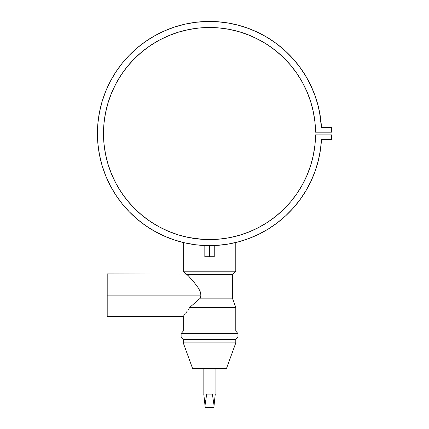 <?xml version="1.0" encoding="UTF-8"?>
<svg xmlns="http://www.w3.org/2000/svg" width="429" height="429" viewBox="0 0 429 429"><rect width="100%" height="100%" fill="white"/><g stroke="black" fill="none" stroke-linecap="round" stroke-linejoin="round"><path stroke-width="0.64" d="M209.534 256.74L209.534 245.635L209.534 256.74L214.248 256.74L204.821 256.74L209.534 256.74M205.614 245.565L206.204 245.586M204.821 245.533L205.18 245.549L204.821 245.533L204.821 256.74M206.917 245.602L205.609 245.565M198.986 299.308L200.402 298.15L200.917 295.12L107.196 295.12L107.196 316.323L107.196 295.12L200.917 295.12L200.402 298.15L232.421 298.15L235.789 307.395L189.774 307.395L198.986 299.308L189.774 307.395L188.567 309.261L189.774 307.395L235.789 307.395L232.421 298.15L200.402 298.15L198.986 299.308M187.966 310.135L188.567 309.261L187.966 310.135M186.283 312.468L187.382 310.961L186.283 312.468M184.454 314.848L185.296 313.771L184.454 314.848M183.414 316.152L183.816 315.653L183.274 316.323L183.274 331.027L181.113 333.606L181.113 336.974L183.274 339.554L183.274 342.916L192.589 368.5L226.48 368.5L235.789 342.916L183.274 342.916L235.789 342.916L235.789 339.554L183.274 339.554L235.789 339.554L237.956 336.974L181.113 336.974L237.956 336.974L237.956 333.606L181.113 333.606L237.956 333.606L235.789 331.027L183.274 331.027L235.789 331.027L235.789 307.395L235.789 331.027L237.956 333.606L237.956 336.974L235.789 339.554L235.789 342.916L226.48 368.5L192.589 368.5L183.274 342.916L183.274 339.554L181.113 336.974L181.113 333.606L183.274 331.027L183.274 316.323L107.196 316.323M318.221 160.966A112.098 112.098 0 0 0 318.227 160.95L320.361 150.354L321.466 139.597A112.098 112.098 0 0 1 151.743 229.59A112.098 112.098 0 0 1 151.743 37.489A112.098 112.098 0 0 1 321.466 127.477L320.361 116.726L318.227 106.124L315.079 95.785L310.95 85.789L305.877 76.244L299.909 67.23L293.104 58.827L285.516 51.126L277.225 44.187L268.302 38.084L258.832 32.867L248.906 28.587L238.61 25.279L228.046 22.984L217.31 21.713L206.505 21.482L195.721 22.297L185.071 24.147L174.646 27.011L164.543 30.867L154.864 35.677L145.688 41.398L137.108 47.978L129.204 55.352L122.045 63.454L115.701 72.211L110.232 81.537L105.684 91.345L102.102 101.544L99.517 112.039L97.957 122.742L97.437 133.537L97.957 144.337L99.517 155.035L102.102 165.535L105.684 175.734L110.232 185.542L115.701 194.868L122.045 203.619L129.204 211.722L137.108 219.096L145.688 225.675L154.864 231.397L164.543 236.213L174.646 240.068L183.274 242.514L183.274 271.219L235.789 271.219L235.789 242.514L235.285 242.637M184.411 242.782L186.39 243.222M227.788 244.139L228.93 243.94M186.717 274.303L187.264 274.581L232.421 274.581L235.789 271.219L183.274 271.219L186.717 274.303M212.387 394.085L206.681 394.085L212.387 394.085L214.055 405.518L213.84 407.55L205.223 407.55L203.807 394.085L203.137 394.085L203.137 368.5L203.137 394.085L203.807 394.085L205.008 405.518L206.681 394.085L212.387 394.085L214.055 405.518L215.256 394.085L215.926 394.085L215.926 368.5L215.926 394.085M218.104 239.226L218.828 239.167M217.342 239.285L216.677 239.334A106.038 106.038 0 0 0 219.112 239.141M214.832 239.441L217.246 239.296M208.478 239.57L208.784 239.57M206.692 239.538L207.572 239.559M205.239 239.489L205.673 239.505A106.038 106.038 0 0 1 205.663 239.505M178.325 234.877A106.038 106.038 0 0 0 202.402 239.334L202.424 239.339M202.397 239.334L188.267 237.419L178.228 234.851L168.49 231.311L159.138 226.834L150.273 221.471L141.972 215.267L134.315 208.279L127.381 200.579L121.225 192.24L115.916 183.339L111.502 173.959L108.028 164.2L105.518 154.145L104 143.892L103.496 133.537L104 123.187L105.518 112.934L108.028 102.88L111.502 93.114L115.916 83.741L121.225 74.839L127.381 66.495L134.315 58.8L141.972 51.812L150.273 45.608L159.138 40.24L168.49 35.768L178.228 32.229L188.267 29.655L198.509 28.078L208.859 27.504A106.038 106.038 0 0 1 218.388 27.874M164.618 30.834A112.098 112.098 0 0 0 137.055 48.021M115.744 72.147A112.098 112.098 0 0 0 105.641 91.441M99.533 111.958A112.098 112.098 0 0 0 99.533 155.121M105.641 175.638A112.098 112.098 0 0 0 115.744 194.927M137.055 219.053A112.098 112.098 0 0 0 164.618 236.245M185.248 242.97L184.974 242.911A112.098 112.098 0 0 0 185.151 242.948M227.949 244.112A112.098 112.098 0 0 0 293.173 208.167M299.871 199.903A112.098 112.098 0 0 0 310.95 181.285L315.079 171.294L318.227 160.95L320.361 150.354L321.466 139.597L331.563 139.597L331.563 134.883L315.562 134.883A106.038 106.038 0 0 1 156.124 225.145A106.038 106.038 0 0 1 156.124 41.935A106.038 106.038 0 0 1 315.562 132.191A106.038 106.038 0 0 0 314.135 116.146A106.038 106.038 0 0 1 314.918 121.788M194.932 244.68L197.152 244.948M211.508 239.559L213.379 239.505M314.119 116.055A106.038 106.038 0 0 0 313.293 111.69A106.038 106.038 0 0 1 314.119 116.055M313.261 111.54A106.038 106.038 0 0 0 304.086 85.543A106.038 106.038 0 0 1 313.261 111.54M304.043 85.457A106.038 106.038 0 0 0 298.723 76.19A106.038 106.038 0 0 1 304.043 85.457M298.675 76.121A106.038 106.038 0 0 0 297.131 73.788A106.038 106.038 0 0 1 298.675 76.121M297.04 73.654A106.038 106.038 0 0 0 290.883 65.524A106.038 106.038 0 0 1 297.04 73.654M290.776 65.396A106.038 106.038 0 0 0 285.296 59.352A106.038 106.038 0 0 1 290.776 65.396M285.253 59.309A106.038 106.038 0 0 0 283.853 57.91A106.038 106.038 0 0 1 285.253 59.309M283.735 57.786A106.038 106.038 0 0 0 276.088 50.992A106.038 106.038 0 0 1 283.735 57.786M276.013 50.928A106.038 106.038 0 0 0 249.801 35.446A106.038 106.038 0 0 1 276.013 50.928M249.699 35.403A106.038 106.038 0 0 0 219.31 27.955A106.038 106.038 0 0 1 249.699 35.403M219.112 27.933A106.038 106.038 0 0 0 218.479 27.88A106.038 106.038 0 0 1 219.112 27.933M208.837 27.504A106.038 106.038 0 0 0 196.911 28.255L196.911 28.255A106.038 106.038 0 0 0 178.325 32.196M178.132 32.261A106.038 106.038 0 0 0 168.554 35.741M168.425 35.795A106.038 106.038 0 0 0 159.191 40.213M159.089 40.267A106.038 106.038 0 0 0 121.257 74.791M121.198 74.882A106.038 106.038 0 0 0 111.54 93.023M111.465 93.206A106.038 106.038 0 0 0 108.06 102.772M107.995 102.987A106.038 106.038 0 0 0 105.534 112.848M105.502 113.02A106.038 106.038 0 0 0 103.496 133.446M103.496 133.633A106.038 106.038 0 0 0 105.502 154.059M105.534 154.226A106.038 106.038 0 0 0 107.995 164.093M108.06 164.302A106.038 106.038 0 0 0 111.465 173.874M111.54 174.051A106.038 106.038 0 0 0 121.198 192.192M121.257 192.283A106.038 106.038 0 0 0 159.089 226.807M159.191 226.861A106.038 106.038 0 0 0 168.425 231.285M168.554 231.338A106.038 106.038 0 0 0 178.132 234.819M203.121 239.382A106.038 106.038 0 0 0 203.931 239.425L203.931 239.425M207.545 239.554A106.038 106.038 0 0 0 208.837 239.575M313.293 155.389A106.038 106.038 0 0 0 315.562 134.883L314.924 145.227L313.277 155.464L310.644 165.487L307.041 175.204L302.509 184.524L297.088 193.356L290.83 201.619L283.794 209.229L276.051 216.114L267.669 222.217L258.735 227.467L249.335 231.821L239.548 235.237L229.477 237.682L219.214 239.13L208.859 239.575A106.038 106.038 0 0 0 211.524 239.554M219.31 239.125A106.038 106.038 0 0 0 276.013 216.146M276.088 216.087A106.038 106.038 0 0 0 283.735 209.288M283.853 209.17A106.038 106.038 0 0 0 290.776 201.678M290.883 201.555A106.038 106.038 0 0 0 297.04 193.42M297.131 193.291A106.038 106.038 0 0 0 313.261 155.534M314.929 121.911A106.038 106.038 0 0 1 315.353 126.791L315.562 132.191L331.563 132.191L331.563 127.477L321.466 127.477L319.471 111.658L317.996 105.234L314.661 94.643L310.301 84.433L304.949 74.705L298.659 65.551L291.489 57.062L295.468 61.562M198.509 239.001L209.556 239.575M202.391 239.334L203.92 239.425M201.142 239.243L199.63 239.114M217.9 239.243L217.589 239.269M154.864 231.397L164.543 236.213L174.646 240.068L185.071 242.932L195.721 244.782L206.505 245.592L217.31 245.367L228.046 244.096L238.61 241.795L248.906 238.492L258.832 234.213L268.302 228.995L277.225 222.887L285.516 215.953L293.104 208.247L299.909 199.85L305.877 190.835L310.95 181.285L315.079 171.294L318.227 160.95M321.466 139.597L331.563 139.597L331.563 134.883L315.562 134.883L314.924 145.227M208.247 27.51L219.214 27.944L229.477 29.392L239.548 31.837L249.335 35.253L258.735 39.607L267.669 44.863L276.051 50.96L283.794 57.851L290.83 65.46L297.088 73.724L302.509 82.556L307.041 91.876L310.644 101.593L313.277 111.615L314.924 121.847L315.562 132.191L331.563 132.191L331.563 127.477L321.466 127.477M200.799 21.782L207.405 21.461L195.721 22.297M185.071 24.147L174.646 27.011M154.864 35.677L145.688 41.398L137.108 47.978L129.204 55.352M105.684 91.345L102.102 101.544M97.957 122.742L97.437 133.537M97.957 144.337L99.517 155.035M102.102 165.535L105.684 175.734M129.204 211.722L137.108 219.096M184.534 242.814L185.071 242.932M293.104 208.247L299.909 199.85M305.877 190.835L310.95 181.285M283.794 209.229L276.051 216.114L267.669 222.217L258.735 227.467L249.335 231.821L239.548 235.237M200.734 239.21L200.44 239.184M178.228 234.851L168.49 231.311M150.273 221.471L141.972 215.267M134.315 208.279L127.381 200.579M121.225 192.24L115.916 183.339M108.028 164.2L105.518 154.145L104 143.892L103.496 133.537L104 123.187M115.916 83.741L121.225 74.839M141.972 51.812L150.273 45.608M178.228 32.229L188.267 29.655M198.509 28.078L207.663 27.52M219.214 27.944L225.879 28.77M229.295 29.36L239.548 31.837L249.533 35.339M252.896 36.776L262.848 41.881M262.859 41.886L267.669 44.863M307.041 91.876L310.644 101.593L313.277 111.615M314.924 121.847L315.353 126.807M107.196 274.319L107.196 295.12L107.196 273.911L186.309 274.088L183.274 271.219L183.274 242.514M235.789 242.514L235.789 271.219L232.421 274.581L187.253 274.576L194.005 282.202L198.316 287.934L200.112 291.307L200.917 295.12L200.445 292.219L198.316 287.934L194.005 282.202L188.315 275.729M203.137 394.085L203.518 394.085M215.546 394.085L215.884 394.085L215.256 394.085L213.84 407.55L205.223 407.55L205.008 405.518L206.681 394.085M203.807 394.085L205.008 405.518M188.417 275.842L186.309 274.088M214.248 245.533L213.889 245.549L214.248 245.533L214.248 256.74M212.173 21.471L218.5 21.804L212.173 21.471M223.391 22.303L229.515 23.236L223.391 22.303M234.416 24.239L240.326 25.756L234.416 24.239M317.996 105.234L320.168 115.508M298.702 76.153L300.536 79.113M294.632 70.276L292.417 67.401L294.632 70.276M240.396 32.095L239.548 31.837L240.396 32.095M218.431 27.874L218.811 27.906M287.907 53.394L283.515 49.324M279.579 46.021L274.807 42.412M270.565 39.516L265.454 36.39M260.95 33.934L255.545 31.322M250.842 29.333L245.168 27.258M196.911 28.255L197.694 28.164M225.949 28.781L229.107 29.328M249.748 35.425L252.89 36.771M268.216 45.222L271.938 47.807M276.721 51.501L280.282 54.553M284.556 58.607L287.864 62.066M291.65 66.452L292.417 67.401M303.319 84.063L305.518 88.476M313.738 113.932L314.548 118.844M232.421 274.581L232.421 298.15"/></g></svg>
